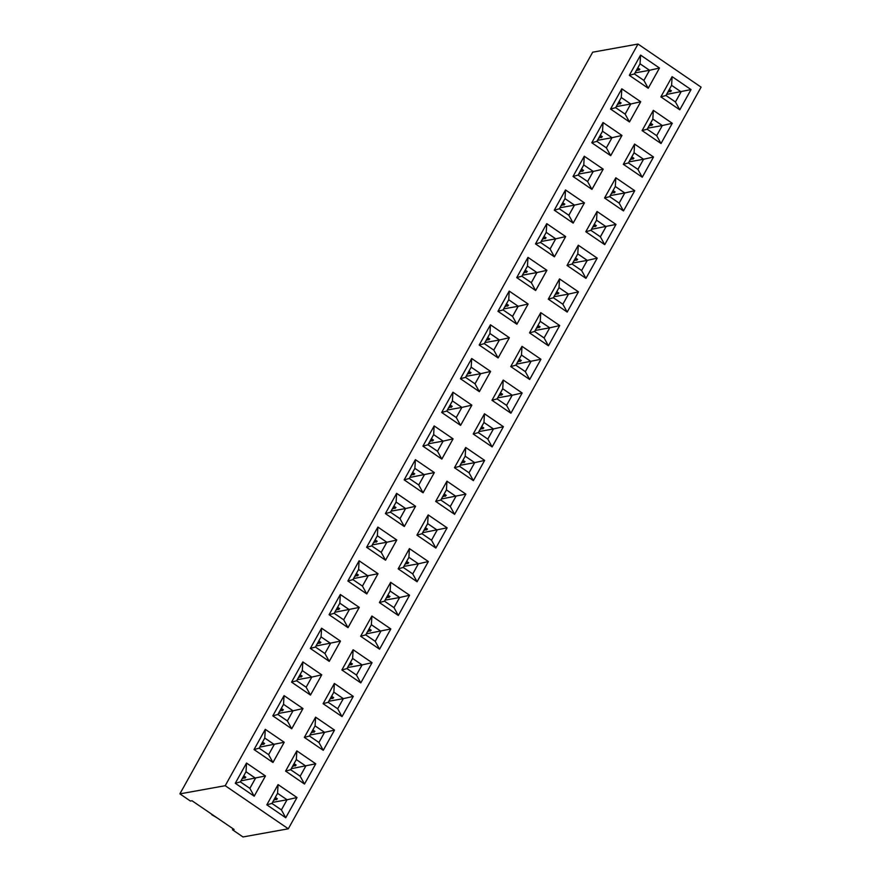 <?xml version="1.0" encoding="UTF-8"?>
<svg xmlns="http://www.w3.org/2000/svg" width="881" height="881" viewBox="0 0 881 881"><rect width="100%" height="100%" fill="white"/><g stroke="black" fill="none" stroke-linecap="round" stroke-linejoin="round"><path stroke-width="1.32" d="M638.009 44.05L592.693 52.199L179.9 793.858L190.406 801.038L192.025 800.752L234.093 829.473L232.474 829.77L242.991 836.95L288.307 828.801L701.1 87.142L638.009 44.05L225.206 785.709L288.307 828.801M179.9 793.858L225.206 785.709M232.474 829.77L233.036 828.757M441.678 412.451L460.598 425.369L471.864 405.15L452.933 392.221L441.678 412.451M473.218 433.992L492.149 446.92L503.403 426.69L484.473 413.762L473.218 433.992L478.317 432.604L487.81 439.09L493.459 428.948L483.966 422.462L478.317 432.604L487.799 439.068L493.426 428.948L483.966 422.495L478.339 432.604M525.34 371.672L529.657 379.48L540.923 359.272L522.004 346.343L510.749 366.573L529.679 379.491L540.934 359.272L522.004 346.343L521.486 355.043L515.837 365.186L525.34 371.672L530.979 361.518L521.486 355.043L515.87 365.175L525.329 371.639L530.957 361.529L521.497 355.065M510.903 413.2L522.158 392.981L503.238 380.052L491.983 400.282L510.914 413.211L522.169 392.981L503.238 380.052L502.721 388.752L497.082 398.895L506.575 405.381L512.224 395.239L502.721 388.752M479.198 345.022L498.128 357.95L509.383 337.72L490.464 324.792L479.198 345.022L484.297 343.645L493.789 350.12L499.439 339.978L489.946 333.492L484.297 343.645M460.433 378.731L479.363 391.66L490.618 371.43L471.698 358.512L460.433 378.731L465.531 377.354L475.024 383.841L480.674 373.687L471.181 367.201L465.531 377.354L475.024 383.808L480.652 373.698L471.181 367.234L465.553 377.343M385.382 513.579L404.313 526.508L415.568 506.278L396.637 493.349L385.382 513.579L390.481 512.202L399.974 518.689L405.623 508.535L396.12 502.049L390.481 512.202L399.963 518.656L405.59 508.546L396.131 502.082L390.503 512.191M423.078 492.798L434.333 472.568L415.403 459.64L404.148 479.87L423.078 492.798M435.853 548.059L447.119 527.829L428.188 514.9L416.933 535.13L435.853 548.059L447.108 527.829L428.188 514.9L427.67 523.6L422.021 533.743L431.514 540.229L437.163 530.087L427.67 523.6M469.044 472.811L473.372 480.619L484.638 460.4L465.719 447.471L454.453 467.701L473.383 480.63L484.638 460.4L465.708 447.482L465.201 456.171L459.552 466.324L469.044 472.811L474.694 462.657L465.201 456.171L459.574 466.313L469.033 472.778L474.672 462.668L465.201 456.204M450.279 506.52L454.607 514.328L465.873 494.12L446.953 481.191L435.688 501.41L454.618 514.339L465.873 494.12L446.942 481.191L446.436 489.88L440.786 500.034L450.279 506.52L455.929 496.366L446.436 489.88L440.808 500.023L450.279 506.487L455.906 496.377L446.436 489.913M422.913 446.16L441.833 459.089L453.098 438.859L434.168 425.93L422.913 446.16L428.001 444.773L437.494 451.259L443.143 441.117L433.65 434.63L428.001 444.773M366.617 547.288L371.716 545.912L381.198 552.365L385.537 560.206L396.791 539.998L377.872 527.069L366.617 547.288L385.548 560.217L396.802 539.998L377.872 527.069L377.365 535.758L371.716 545.912L381.209 552.398L386.858 542.244L377.365 535.758M409.423 548.61L398.168 568.84L417.087 581.768L428.353 561.538L409.423 548.61M235.271 783.275L254.202 796.204L265.456 775.974L246.526 763.045L235.271 783.275L240.37 781.888L249.863 788.374L255.512 778.231L246.019 771.745L240.37 781.888M254.036 749.566L272.967 762.494L284.222 742.265L265.291 729.336L254.036 749.566L259.135 748.178L268.628 754.665L274.277 744.522L264.774 738.036L259.135 748.178M291.567 682.136L310.486 695.065L321.752 674.835L302.822 661.917L291.567 682.136L296.655 680.76L306.148 687.246L311.797 677.093L302.304 670.606L296.655 680.76L306.148 687.213L311.775 677.104L302.315 670.639L296.688 680.749M272.802 715.846L277.889 714.469L287.393 720.955L291.71 728.774L302.987 708.555L284.056 695.627L272.802 715.857L291.732 728.774L302.976 708.555L284.056 695.627M318.933 742.496L323.261 750.315L334.527 730.096L315.607 717.167L304.341 737.397L323.272 750.326L334.527 730.096L315.596 717.178L315.09 725.867L309.44 736.009L318.933 742.496L324.582 732.353L315.09 725.867L309.462 736.009L318.933 742.474L324.56 732.353L315.09 725.9M334.373 683.458L323.107 703.688L342.037 716.616L353.292 696.386L334.373 683.458M296.996 797.525L287.052 799.772L277.57 793.318L271.943 803.428L281.402 809.892L285.73 817.733L296.996 797.525L278.077 784.597L266.822 804.816L285.741 817.744L297.007 797.525L278.077 784.597L277.559 793.296L271.91 803.439L281.402 809.925L287.052 799.772L277.559 793.296M300.168 776.216L304.496 784.024L315.761 763.805L296.842 750.887L285.587 771.106L304.507 784.035L315.772 763.805L296.842 750.876L296.324 759.576L290.675 769.73L300.168 776.216L305.817 766.063L296.324 759.576L290.697 769.719L300.168 776.183L305.795 766.074L296.335 759.609M393.994 607.648L398.311 615.467L409.588 595.248L390.657 582.319L379.403 602.549L398.333 615.478L409.577 595.248L390.657 582.33L390.14 591.019L384.49 601.172L393.994 607.648L399.633 597.505L390.14 591.019M375.229 641.368L379.546 649.176L390.823 628.957L371.892 616.039L360.637 636.258L379.568 649.187L390.812 628.968L371.892 616.039L371.375 624.728L365.736 634.882L375.229 641.368L380.878 631.214L371.375 624.728L365.758 634.871L375.218 641.335L380.845 631.225L371.386 624.761M347.852 581.008L366.782 593.937L378.037 573.707L359.118 560.779L347.852 581.008L352.951 579.621L362.443 586.107L368.093 575.965L358.6 569.478L352.951 579.621L362.432 586.085L368.071 575.965L358.6 569.5L352.973 579.621M310.332 648.427L329.252 661.356L340.518 641.126L321.587 628.197L310.332 648.427L315.42 647.05L324.913 653.526L330.562 643.383L321.069 636.897L315.42 647.05M372.046 662.677L362.113 664.924L352.62 658.47L346.993 668.58L356.453 675.044L360.792 682.896L372.046 662.677L353.127 649.749L341.872 669.978L360.803 682.896L372.057 662.677L353.127 649.749L352.62 658.448L346.971 668.591L356.464 675.077L362.113 664.924L352.62 658.448M343.678 619.817L348.006 627.635L359.272 607.416L340.352 594.488L329.087 614.718L348.017 627.646L359.272 607.416L340.341 594.499L339.835 603.188L334.185 613.33L343.678 619.817L349.328 609.674L339.835 603.188L334.207 613.33L343.678 619.795L349.305 609.674L339.835 603.21M516.894 324.241L528.148 304.011L509.218 291.082L497.963 311.312L516.894 324.241M559.699 325.552L540.769 312.634L529.514 332.853L548.434 345.781L559.699 325.552L540.769 312.634L540.251 321.323L534.602 331.476L544.095 337.963L549.744 327.809L540.251 321.323L534.635 331.465L544.095 337.93L549.722 327.82L540.262 321.356M623.33 164.295L642.26 177.224L653.515 156.994L634.584 144.066L623.33 164.295L628.428 162.919L637.921 169.405L643.571 159.252L634.067 152.765L628.428 162.919L637.91 169.372L643.537 159.263L634.078 152.798L628.45 162.908M619.156 203.115L623.484 210.922L634.749 190.714L615.819 177.786L604.564 198.005L623.495 210.933L634.738 190.714L615.819 177.786L615.312 186.475L609.663 196.628L619.156 203.115L624.805 192.961L615.312 186.475L609.685 196.617L619.145 203.082L624.772 192.972L615.312 186.508M604.729 244.643L615.984 224.424L597.065 211.495L585.799 231.725L604.729 244.643L615.984 224.424L597.054 211.495L596.547 220.195L590.898 230.337L600.39 236.824L606.04 226.681L596.547 220.195L590.92 230.337L600.379 236.791L606.018 226.681L596.547 220.217M567.199 312.072L578.465 291.842L559.534 278.914L548.279 299.144L567.199 312.072L578.454 291.842L559.534 278.925L559.017 287.613L553.367 297.767L562.86 304.242L568.509 294.1L559.017 287.613M567.034 265.434L572.132 264.047L581.625 270.533L585.953 278.352L597.219 258.133L578.299 245.204L567.034 265.434L585.964 278.363L597.219 258.133L578.288 245.215M535.494 243.883L540.582 242.506L550.085 248.993L554.402 256.8L565.679 236.593L546.749 223.664L535.494 243.883L554.424 256.812L565.668 236.593L546.749 223.664M546.914 270.302L527.983 257.373L516.729 277.603L535.659 290.521L546.914 270.302L527.983 257.373L527.466 266.073L521.827 276.216L531.32 282.702L536.97 272.559L527.466 266.073M573.179 223.102L584.444 202.872L565.514 189.944L554.259 210.174L573.179 223.102L584.433 202.872L565.514 189.955L564.996 198.643L559.347 208.797L568.84 215.283L574.489 205.13L564.996 198.643L559.38 208.786L568.84 215.25L574.467 205.141L565.007 198.677M591.779 142.755L596.878 141.367L606.37 147.832L610.698 155.673L621.964 135.454L603.045 122.525L591.779 142.755L610.709 155.684L621.964 135.454L603.033 122.525L602.527 131.225L596.878 141.367L606.37 147.854L612.02 137.711L602.527 131.225M573.024 176.464L591.944 189.393L603.21 169.163L584.279 156.234L573.024 176.464L578.112 175.077L587.605 181.563L593.254 171.421L583.762 164.934L578.112 175.077M625.136 114.145L629.463 121.952L640.729 101.744L621.81 88.816L610.544 109.035L629.475 121.963L640.729 101.744L621.799 88.816L621.292 97.516L615.643 107.658L625.136 114.145L630.785 103.991L621.292 97.516L615.665 107.647L625.125 114.112L630.763 104.002L621.292 97.538M642.095 130.586L661.025 143.515L672.28 123.285L653.35 110.356L642.095 130.586L647.183 129.199L656.686 135.685L662.325 125.543L652.832 119.056L647.183 129.199L656.675 135.663L662.303 125.543L652.843 119.089L647.216 129.199M679.78 109.806L691.045 89.576L672.115 76.647L660.86 96.877L679.78 109.806L691.034 89.576L672.115 76.647L671.597 85.347L665.948 95.489L675.441 101.976L681.09 91.833L671.597 85.347L665.981 95.489L675.441 101.954L681.068 91.833L671.608 85.369M659.495 68.024L640.564 55.107L629.309 75.326L648.24 88.254L659.495 68.024L640.564 55.107L640.058 63.795L634.408 73.949L643.901 80.435L649.55 70.282L640.058 63.795L634.43 73.938L643.89 80.402L649.517 70.293L640.058 63.828M471.864 405.15L452.933 392.221L452.416 400.921L446.766 411.064L456.259 417.55L461.908 407.396L452.416 400.921M441.678 412.44L446.766 411.064L456.259 417.517L460.587 425.369L471.853 405.15L461.908 407.396M492.138 446.92L503.392 426.69L484.473 413.773L483.966 422.462M498.128 357.95L509.383 337.72L490.453 324.803L489.946 333.492L484.319 343.634L493.778 350.098L499.417 339.989L489.946 333.525M475.024 383.841L479.352 391.649L490.618 371.441L471.687 358.512L471.181 367.201M404.302 526.508L415.557 506.278L396.637 493.36L396.12 502.049M418.739 484.968L423.056 492.787L434.322 472.568L415.403 459.651L414.885 468.34L409.236 478.482L418.739 484.968L424.378 474.826L414.885 468.34L409.269 478.482L418.728 484.946L424.356 474.826L414.896 468.373M453.087 438.859L443.143 441.117L433.661 434.652L428.034 444.773L437.494 451.237L441.822 459.078L453.087 438.859L434.168 425.93M398.168 568.84L403.256 567.452L412.749 573.938L417.076 581.757L428.342 561.538L409.423 548.621M249.863 788.374L254.191 796.193L265.445 775.974L246.526 763.056L246.019 771.745L240.392 781.888L249.852 788.352L255.479 778.242L246.019 771.778M268.628 754.665L272.945 762.483L284.211 742.265L265.291 729.347L264.774 738.036L259.157 748.178L268.617 754.643L274.244 744.522L264.785 738.058M306.148 687.246L310.475 695.054L321.741 674.846L302.822 661.917M302.987 708.555L293.032 710.813L283.539 704.326L277.889 714.469M323.107 703.688L328.206 702.3L337.698 708.787L342.026 716.605L353.292 696.386L334.362 683.458M409.588 595.248L399.633 597.505M362.443 586.107L366.771 593.926L378.037 573.707L359.107 560.779M329.252 661.356L340.507 641.126L321.587 628.208L321.069 636.897L315.442 647.039L324.913 653.504L330.54 643.394L321.08 636.93M512.555 316.411L516.883 324.23L528.137 304.011L509.218 291.093L508.711 299.782L503.062 309.925L512.555 316.411L518.204 306.269L508.711 299.782M544.095 337.963L548.423 345.77L559.688 325.563L549.744 327.809M653.515 156.994L634.584 144.077L634.067 152.765M642.249 177.224L653.504 156.994L643.571 159.252M578.465 291.842L568.509 294.1M516.729 277.603L521.827 276.216L531.309 282.669L535.637 290.521L546.903 270.302L536.97 272.559M603.199 169.163L593.254 171.421L583.773 164.967L578.134 175.077L587.605 181.541L591.933 189.382L603.199 169.163L584.279 156.245L583.762 164.934M656.686 135.685L661.003 143.504L672.269 123.285L653.35 110.367M643.901 80.435L648.229 88.243L659.484 68.035L649.55 70.282M464.584 282.372L461.732 287.503M480.431 253.772L483.35 248.662M517.962 186.343L520.88 181.233M499.197 220.063L502.115 214.942M424.146 354.9L427.054 349.79M442.912 321.191L445.819 316.081M405.381 388.62L408.299 383.51M295.708 585.777L292.855 590.909M314.473 552.068L311.621 557.199M367.851 456.039L370.769 450.929M349.085 489.748L352.004 484.638M330.331 523.468L333.238 518.347M389.534 417.22L386.671 422.351M255.27 658.305L258.188 653.195M274.035 624.596L276.953 619.486M217.739 725.735L220.657 720.625M239.423 686.916L236.56 692.048M539.646 147.523L536.782 152.655M574.258 85.215L577.165 80.105M555.493 118.924L558.4 113.814M198.985 759.444L201.892 754.334M214.105 815.828L211.958 814.363M217.255 817.975L211.759 814.705M180.22 793.153L183.127 788.043M492.138 446.909L487.81 439.09M503.392 426.69L493.459 428.948M540.923 359.272L516.442 364.139M510.749 366.562L515.837 365.186M522.158 392.981L512.224 395.239M510.892 413.2L506.575 405.381L512.191 395.239L502.732 388.774L497.104 398.895L506.564 405.359M491.983 400.282L497.082 398.895M498.117 357.939L493.789 350.12M509.383 337.72L499.439 339.978M490.618 371.441L480.674 373.687M404.291 526.497L399.974 518.689M415.557 506.278L405.623 508.535M434.322 472.568L409.841 477.447M404.148 479.87L409.236 478.482M435.842 548.048L431.514 540.229L437.141 530.087L427.681 523.622L422.043 533.743L431.514 540.207M447.108 527.829L422.627 532.697M416.933 535.13L422.021 533.743M484.638 460.4L474.694 462.657M454.453 467.701L459.552 466.324M465.873 494.12L441.392 498.987M435.688 501.41L440.786 500.034M434.157 425.941L433.65 434.63M396.791 539.998L386.858 542.244M409.412 548.632L408.905 557.31L403.256 567.452L412.749 573.916L418.398 563.796L408.905 557.31M428.342 561.538L418.398 563.796M265.445 775.974L240.965 780.852M284.211 742.265L259.73 747.132M302.811 661.928L302.304 670.606M321.741 674.846L311.797 677.093M287.382 720.922L293.01 710.813L283.55 704.348L277.922 714.458L287.382 720.922L293.032 710.813M284.045 695.638L283.539 704.326M334.527 730.096L324.582 732.353M304.341 737.397L309.44 736.009M334.362 683.469L333.855 692.158L328.206 702.3L337.687 708.765L343.348 698.644L333.855 692.158M353.292 696.386L343.348 698.644M266.822 804.816L271.91 803.439M285.587 771.106L290.675 769.73M315.761 763.805L291.281 768.684M379.403 602.549L384.49 601.172L393.983 607.626L399.611 597.516L390.151 591.052L384.523 601.161M390.812 628.968L366.331 633.835M360.637 636.258L365.736 634.882M359.107 560.79L358.6 569.478M378.037 573.707L353.556 578.575M329.241 661.345L324.913 653.526M340.507 641.126L316.026 646.004M341.872 669.967L346.971 668.591M359.272 607.416L334.791 612.284M329.087 614.718L334.185 613.33M528.137 304.011L518.204 306.269L508.711 299.804L503.084 309.925L512.544 316.389L518.171 306.269L503.657 308.879M497.963 311.312L503.062 309.925M529.514 332.853L534.602 331.476M642.238 177.213L637.921 169.405M634.738 190.714L624.805 192.961M604.564 198.005L609.663 196.628M615.984 224.424L591.503 229.291M604.718 244.643L600.39 236.824M585.799 231.725L590.898 230.337M567.188 312.061L562.86 304.242L568.487 294.111L559.028 287.647L553.389 297.756L562.86 304.22M548.279 299.144L553.367 297.767M597.219 258.133L587.275 260.391L577.782 253.904L572.132 264.047L581.625 270.511L587.275 260.391M578.288 245.226L577.782 253.904M565.668 236.593L555.724 238.839L546.231 232.353L540.582 242.506L550.074 248.96L555.702 238.85L546.242 232.386L540.615 242.495M550.085 248.993L555.724 238.839M546.738 223.675L546.231 232.353M573.168 223.091L568.84 215.283M584.433 202.872L574.489 205.13M554.259 210.174L559.347 208.797M621.964 135.454L612.02 137.711L602.527 131.247L596.9 141.367M640.729 101.744L630.785 103.991M610.544 109.035L615.643 107.658M653.339 110.378L652.832 119.056M672.269 123.285L662.325 125.543M679.769 109.795L675.441 101.976M691.034 89.576L666.554 94.443M660.86 96.877L665.948 95.489M629.309 75.326L634.408 73.949M456.259 417.517L461.886 407.407L452.427 400.943L446.788 411.053M437.494 451.237L443.121 441.117L428.607 443.727M381.198 552.365L386.825 542.255L377.365 535.791L371.738 545.901M412.749 573.916L418.376 563.796L408.916 557.332L403.289 567.452M337.687 708.765L343.326 698.644L333.855 692.18L328.228 702.3M281.402 809.892L287.03 799.783L272.515 802.393M356.453 675.044L362.08 664.935L347.566 667.545M581.625 270.511L587.253 260.391L577.782 253.926L572.154 264.047M531.309 282.669L536.936 272.559L527.477 266.095L521.849 276.216M606.37 147.832L611.998 137.711L597.483 140.321M587.605 181.541L593.232 171.421L578.718 174.042M461.886 407.407L447.372 410.017M450.169 404.996L452.261 406.416L448.583 407.837M493.426 428.948L478.912 431.569M480.134 429.377L483.801 427.968L481.72 426.536M517.654 361.959L521.332 360.538L519.239 359.118M512.191 395.239L497.677 397.849M498.899 395.668L502.566 394.248L500.474 392.827M499.417 339.989L484.902 342.599M487.7 337.566L489.781 338.998L486.114 340.418M480.652 373.698L466.137 376.308M468.934 371.275L471.016 372.707L467.348 374.128M405.59 508.546L391.076 511.156M393.873 506.123L395.965 507.555L392.298 508.976M412.638 472.414L414.731 473.846L411.053 475.255M423.838 530.516L427.516 529.096L425.424 527.675M474.672 462.668L460.157 465.278M461.369 463.098L465.036 461.677L462.954 460.245M442.603 496.807L446.271 495.386L444.189 493.955M431.404 438.705L433.496 440.126L429.818 441.546M386.825 542.255L372.311 544.865M375.119 539.844L377.2 541.264L373.533 542.685M418.376 563.796L403.861 566.406M405.073 564.225L408.751 562.805L406.659 561.384M243.773 775.82L245.854 777.251L242.187 778.661M262.527 742.11L264.619 743.531L260.952 744.952M311.775 677.104L297.26 679.714M300.058 674.681L302.15 676.112L298.472 677.533M293.01 710.813L278.495 713.423M281.292 708.401L283.385 709.822L279.706 711.242M324.56 732.353L310.046 734.974M311.257 732.783L314.924 731.373L312.843 729.942M343.326 698.644L328.811 701.254M330.023 699.073L333.69 697.653L331.608 696.232M273.727 800.212L277.405 798.792L275.312 797.371M292.492 766.503L296.17 765.082L294.078 763.651M399.611 597.516L385.096 600.126M386.307 597.946L389.986 596.525L387.893 595.093M367.553 631.655L371.22 630.234L369.128 628.803M356.353 573.553L358.435 574.974L354.768 576.394M318.823 640.972L320.915 642.403L317.237 643.824M348.788 665.364L352.455 663.944L350.374 662.523M337.588 607.262L339.67 608.683L336.002 610.104M506.465 303.857L508.546 305.278L504.879 306.698M549.722 327.82L535.207 330.43M536.419 328.25L540.097 326.829L538.005 325.397M643.537 159.263L629.023 161.873M630.245 159.692L633.913 158.272L631.82 156.84M624.772 192.972L610.258 195.582M611.48 193.402L615.147 191.981L613.066 190.549M592.715 227.111L596.382 225.69L594.301 224.27M568.487 294.111L553.973 296.721M555.184 294.529L558.862 293.12L556.77 291.688M587.253 260.391L572.738 263.001M573.949 260.82L577.617 259.399L575.535 257.979M555.702 238.85L541.187 241.46M543.984 236.427L546.077 237.859L542.399 239.28M536.936 272.559L522.422 275.169M525.219 270.148L527.312 271.568L523.644 272.989M574.467 205.141L559.953 207.751M562.75 202.718L564.842 204.15L561.164 205.57M600.28 135.3L602.362 136.72L598.695 138.141M581.515 169.009L583.607 170.44L579.929 171.85M630.763 104.002L616.248 106.612M619.046 101.59L621.127 103.011L617.46 104.432M662.303 125.543L647.788 128.163M649 125.972L652.678 124.562L650.585 123.131M667.765 92.263L671.443 90.842L669.351 89.422M649.517 70.293L635.003 72.903M637.811 67.87L639.892 69.302L636.225 70.722M449.563 406.086L451.38 407.33M482.931 428.882L481.103 427.637M520.462 361.452L518.634 360.208M501.696 395.162L499.868 393.917M487.083 338.667L488.911 339.912M468.318 372.377L470.146 373.621M393.267 507.225L395.095 508.469M412.033 473.515L413.861 474.76M426.635 530.01L424.818 528.765M464.166 462.591L462.338 461.347M445.401 496.3L443.572 495.056M430.798 439.795L432.615 441.04M374.502 540.934L376.33 542.178M407.87 563.73L406.053 562.474M243.156 776.921L244.984 778.165M261.921 743.201L263.749 744.456M299.452 675.782L301.269 677.026M280.687 709.491L282.515 710.736M314.054 732.287L312.226 731.043M332.82 698.578L330.992 697.323M276.524 799.706L274.707 798.461M295.289 765.996L293.472 764.752M389.116 597.439L387.288 596.195M370.35 631.148L368.522 629.904M355.737 574.643L357.565 575.888M318.217 642.073L320.034 643.317M351.585 664.858L349.757 663.613M336.971 608.353L338.8 609.608M505.848 304.947L507.676 306.203M539.216 327.743L537.399 326.499M633.043 159.186L631.214 157.941M614.277 192.895L612.449 191.651M595.512 226.604L593.684 225.36M557.981 294.034L556.164 292.789M576.747 260.324L574.919 259.069M543.379 237.529L545.207 238.773M524.613 271.238L526.442 272.482M562.144 203.819L563.961 205.064M599.664 136.39L601.492 137.634M580.909 170.11L582.726 171.355M618.429 102.681L620.257 103.925M651.808 125.476L649.98 124.232M670.562 91.756L668.745 90.512M637.194 68.971L639.022 70.216"/></g></svg>
